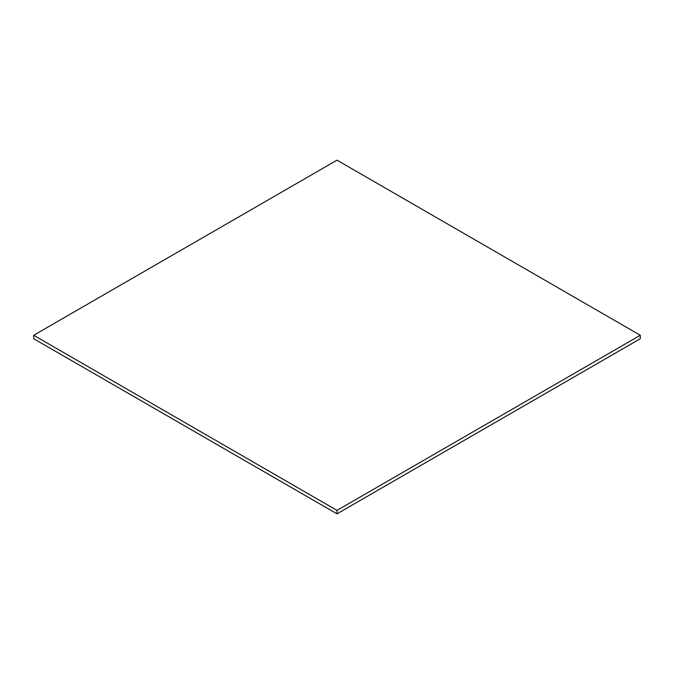 <?xml version="1.0" encoding="UTF-8"?>
<svg xmlns="http://www.w3.org/2000/svg" width="674" height="674" viewBox="0 0 674 674"><rect width="100%" height="100%" fill="white"/><g stroke="black" fill="none" stroke-linecap="round" stroke-linejoin="round"><path stroke-width="1.01" d="M640.3 338.727L640.3 335.273L337 160.168L33.7 335.273L33.7 338.727L33.7 335.273L337 510.386L337 513.832L33.7 338.727L337 513.832L337 510.386L640.3 335.273L640.3 338.727L337 513.832L640.3 338.727M640.3 335.273L337 160.168L33.7 335.273L337 510.386L640.3 335.273"/></g></svg>
